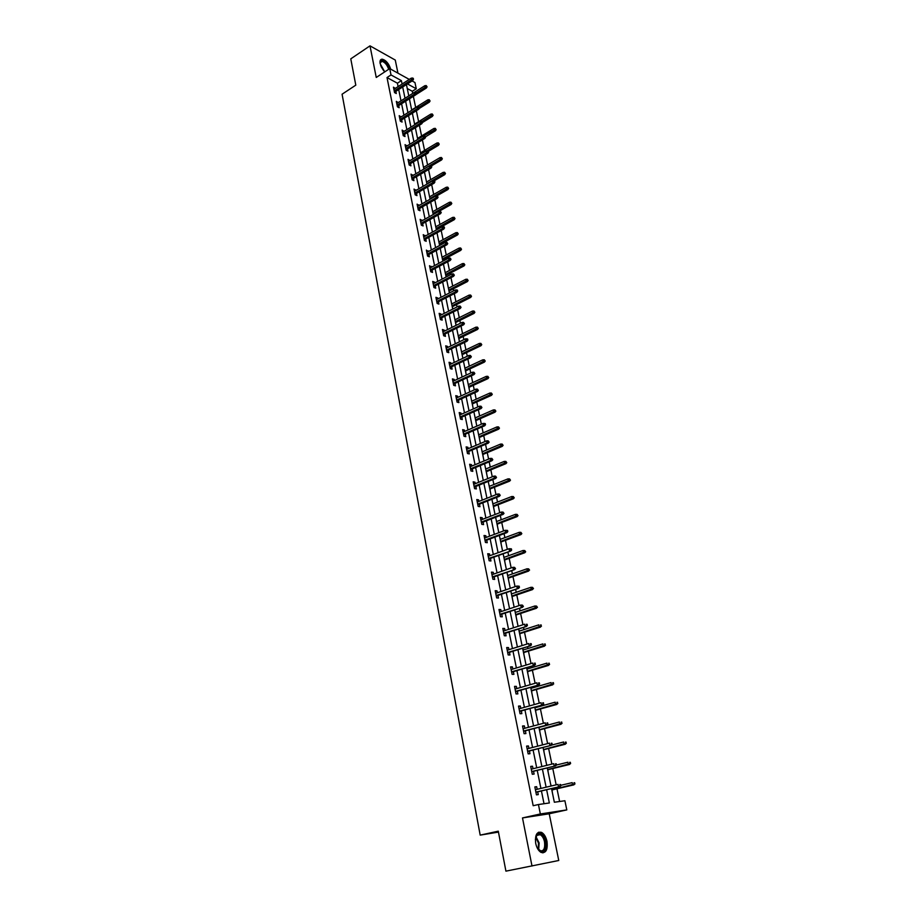 <?xml version="1.0" encoding="UTF-8"?>
<svg xmlns="http://www.w3.org/2000/svg" width="917" height="917" viewBox="0 0 917 917"><rect width="100%" height="100%" fill="white"/><g stroke="black" fill="none" stroke-linecap="round" stroke-linejoin="round"><path stroke-width="1.38" d="M546.99 841.359C545.97 836.912 544.182 833.931 541.603 832.407C536.812 831.318 534.852 834.997 535.711 843.434C536.72 847.881 538.508 850.873 541.064 852.42C545.924 853.509 547.896 849.83 546.99 841.359M390.734 69.165C388.797 63.491 385.942 60.155 382.171 59.169C380.337 59.284 379.672 60.786 380.154 63.686L384.739 71.881M551.53 788.574L554.349 802.249L564.895 800.736L566.809 809.894L540.342 813.964L538.439 804.53L549.34 802.971L546.635 789.72M498.458 832.097L480.187 835.123L498.286 831.18L505.92 871.15L558.762 860.49L549.226 813.78L566.809 809.894M397.944 73.142L395.273 60.063L369.998 45.85L376.245 77.464L389.725 68.615L409.291 79.412M412.088 80.948L414.965 82.541L416.272 88.754L407.446 83.928M412.742 93.374L412.306 91.276L416.272 88.754M559.622 801.492L556.986 788.792M556.16 784.837L552.779 768.538M551.862 764.113L548.618 748.478M547.609 743.595L544.503 728.625M543.391 723.284L540.422 708.967M539.895 706.422L539.769 705.792M539.23 703.179L536.388 689.492M535.86 686.936L535.643 685.905M535.104 683.28L532.387 670.212M531.86 667.645L531.562 666.212M531.012 663.576L528.433 651.116M527.894 648.537L527.516 646.714M526.966 644.066L524.501 632.203M523.962 629.612L523.515 627.411M522.954 624.752L520.615 613.473M520.077 610.86L519.549 608.292M518.988 605.621L516.775 594.927M516.225 592.302L515.618 589.367M515.067 586.685L512.958 576.552M512.408 573.916L511.732 570.626M511.17 567.921L509.187 558.35M508.637 555.702L507.88 552.057M507.319 549.352L505.45 540.319M504.889 537.66L504.063 533.671M503.502 530.954L501.737 522.449M501.186 519.779L500.292 515.469M499.719 512.729L498.069 504.751M497.518 502.08L496.544 497.427M495.982 494.676L494.435 487.225M493.873 484.531L492.842 479.557M492.269 476.806L490.836 469.859M490.274 467.154L489.174 461.859M488.601 459.096L487.259 452.643M486.698 449.926L485.54 444.332M484.955 441.547L483.729 435.586M483.156 432.87L481.929 426.967M481.356 424.17L480.221 418.691M479.648 415.963L478.365 409.761M477.78 406.953L476.748 401.944M476.175 399.204L474.834 392.705M474.249 389.897L473.298 385.358M472.736 382.607L471.327 375.821M470.742 373.001L469.894 368.909M469.321 366.147L467.853 359.086M467.269 356.255L466.512 352.609M465.939 349.847L464.415 342.5M463.83 339.657L463.165 336.459M462.581 333.685L461.01 326.062M460.414 323.22L459.841 320.446M459.268 317.66L457.629 309.774M457.033 306.92L456.551 304.582M455.967 301.785L454.282 293.635M453.686 290.781L453.285 288.844M452.711 286.047L450.969 277.645M450.373 274.779L450.052 273.255M449.468 270.446L447.679 261.792M447.083 258.915L446.843 257.803M446.258 254.983L444.413 246.088M443.817 243.2L443.668 242.478M443.083 239.658L441.192 230.511M439.931 224.459L437.982 215.082M436.801 209.397L434.807 199.78M433.707 194.461L431.666 184.615M430.635 179.652L428.548 169.576M427.586 164.968L425.454 154.675M424.571 150.399L422.393 139.9M421.579 135.968L419.356 125.251M418.611 121.652L416.341 110.728M415.665 107.449L413.349 96.319M480.187 835.123L342.075 94.21L355.796 85.155L350.775 58.848L369.998 45.85M412.306 91.276L407.263 88.536M409.773 100.71L409.521 98.738M412.673 114.774L412.49 113.123M415.596 128.965L415.481 127.623M417.407 137.745L417.682 138.329M418.542 143.27L418.496 142.261M420.364 152.13L420.662 152.749M421.511 157.69L421.533 157.013M423.356 166.63L423.654 167.284M426.371 181.257L426.68 181.944M429.408 195.997L429.729 196.731M432.48 210.876L432.801 211.655M435.564 225.88L435.896 226.694M438.681 241.011L439.025 241.87M439.759 245.401L439.61 244.679M441.834 256.267L442.189 257.173M442.991 261.093L442.762 259.981M445.009 271.673L445.364 272.613M446.258 276.934L445.949 275.409M448.207 287.204L448.573 288.179M449.548 292.901L449.158 290.976M451.428 302.862L451.817 303.894M452.677 308.926L452.39 306.679M454.694 318.669L455.084 319.746M455.955 324.79L455.657 322.52M457.973 334.613L458.374 335.737M459.245 340.792L458.947 338.511M461.297 350.707L461.709 351.876M462.581 356.931L462.271 354.638M464.632 366.938L465.057 368.153M465.928 373.219L465.63 370.904M468.014 383.317L468.449 384.578M469.321 389.656L469.011 387.318M471.418 399.835L471.865 401.153M472.736 406.231L472.427 403.881M474.857 416.513L475.304 417.877M476.187 422.966L475.877 420.605M478.319 433.34L478.789 434.75M479.66 439.851L479.35 437.466M481.826 450.327L482.296 451.783M483.179 456.895L482.858 454.488M485.357 467.464L485.838 468.977M486.721 474.089L486.4 471.67M488.921 484.761L489.414 486.319M490.297 491.455L489.976 489.002M492.521 502.207L493.025 503.834M493.908 508.969L493.575 506.505M496.143 519.824L496.67 521.498M497.553 526.645L497.22 524.169M499.811 537.614L500.35 539.345M501.232 544.492L500.9 541.993M503.513 555.564L504.063 557.353M504.946 562.511L504.602 559.989M507.25 573.687L507.812 575.532M508.694 580.702L508.35 578.157M511.01 591.981L511.594 593.884M512.477 599.053L512.133 596.497M514.815 610.447L515.411 612.407M516.294 617.588L515.95 615.009M518.667 629.085L519.263 631.114M520.145 636.306L519.801 633.704M524.043 655.197L523.687 652.572M523.16 649.993L522.782 648.181M527.974 674.282L527.619 671.634M527.092 669.066L526.794 667.633M531.94 693.539L531.585 690.868M531.058 688.323L530.84 687.28M535.952 712.99L535.585 710.297M535.07 707.764L534.932 707.133M539.998 732.637L539.632 729.921M544.09 752.467L543.712 749.728M546.819 764.755L546.933 765.328M548.217 772.504L547.839 769.741M550.968 784.906L551.197 786.007M552.389 792.735L552.011 789.95M398.104 86.611L397.405 83.195L387.008 77.555L533.178 805.722L538.439 804.53M544.022 803.728L541.42 790.935M540.915 788.425L537.236 770.372M536.72 767.838L533.098 750.014M532.571 747.458L528.994 729.863M528.467 727.296L524.937 709.907M524.409 707.316L520.913 690.146M520.386 687.555L516.936 670.591M516.397 667.977L512.993 651.219M512.454 648.594L509.084 632.042M508.557 629.394L505.221 613.049M504.682 610.39L501.393 594.227M500.854 591.557L497.61 575.601M497.06 572.919L493.85 557.146M493.3 554.453L490.137 538.875M489.586 536.17L486.446 520.776M485.895 518.048L482.8 502.837M482.239 500.109L479.19 485.082M478.628 482.331L475.602 467.487M475.04 464.724L472.06 450.052M471.498 447.29L468.541 432.778M467.979 430.004L465.057 415.665M464.495 412.879L461.606 398.712M461.045 395.915L458.191 381.908M457.617 379.111L454.809 365.264M454.236 362.444L451.451 348.769M450.877 345.938L448.126 332.413M447.542 329.581L444.825 316.216M444.252 313.373L441.558 300.157M440.974 297.314L438.315 284.247M437.741 281.393L435.105 268.475M434.532 265.609L431.93 252.84M431.345 249.974L428.778 237.343M428.193 234.465L425.648 221.983M425.064 219.094L422.554 206.749M421.958 203.861L419.482 191.653M418.886 188.764L416.433 176.694M415.848 173.794L413.418 161.85M412.822 158.95L410.426 147.144M409.83 144.233L407.457 132.564M406.861 129.641L404.512 118.098M403.916 115.175L401.589 103.759M400.993 100.824L398.7 89.545M395.25 88.445L393.45 87.161L394.551 92.606L396.282 93.534L395.846 91.368M398.127 102.647L396.316 101.351L397.428 106.842L399.159 107.748L398.723 105.581M401.027 116.975L399.204 115.657L400.328 121.193L402.07 122.076L401.623 119.898M403.961 131.429L402.127 130.088L403.251 135.67L404.993 136.541L404.546 134.34M406.907 145.998L405.062 144.645L406.197 150.273L407.95 151.122L407.503 148.909M409.888 160.704L408.031 159.329L409.177 165.003L410.919 165.828L410.472 163.604M412.891 175.525L411.022 174.127L412.18 179.858L413.934 180.66L413.475 178.425M415.917 190.484L414.037 189.062L415.206 194.84L416.96 195.619L416.501 193.372M418.977 205.568L417.086 204.124L418.267 209.959L420.02 210.715L419.562 208.457M422.049 220.791L420.158 219.323L421.339 225.204L423.104 225.937L422.634 223.668M425.167 236.139L423.253 234.649L424.445 240.575L426.21 241.297L425.74 239.005M428.296 251.625L426.371 250.112L427.586 256.095L429.351 256.783L428.881 254.49M431.46 267.248L429.523 265.712L430.749 271.753L432.515 272.418L432.045 270.102M434.658 283.009L434.475 282.104L432.709 281.45L433.936 287.537L435.701 288.19L435.231 285.852M437.879 298.908L437.684 297.956L435.919 297.326L437.157 303.47L438.922 304.089L438.452 301.75M441.123 314.955L440.928 313.958L439.151 313.35L440.401 319.552L442.177 320.148L441.696 317.786M444.401 331.14L444.195 330.097L442.418 329.512L443.679 335.771L445.456 336.344L444.974 333.971M447.714 347.474L447.496 346.385L445.719 345.824L446.992 352.139L448.768 352.678L448.287 350.294M451.049 363.957L450.82 362.811L449.043 362.284L450.327 368.657L452.104 369.173L451.623 366.766M454.419 380.601L454.179 379.397L452.402 378.893L453.697 385.323L455.474 385.816L454.992 383.398M457.824 397.382L457.572 396.133L455.783 395.651L457.09 402.139L458.878 402.609L458.385 400.179M461.251 414.324L460.987 413.017L459.199 412.57L460.529 419.115L462.306 419.55L461.813 417.109M464.713 431.426L464.438 430.062L462.649 429.637L463.991 436.251L465.779 436.664L465.274 434.2M468.209 448.688L467.922 447.267L466.134 446.877L467.487 453.537L469.275 453.926L468.77 451.439M471.739 466.1L471.441 464.632L469.653 464.266L471.006 470.994L472.805 471.349L472.289 468.851M475.304 483.683L474.983 482.159L473.195 481.815L474.57 488.612L476.359 488.933L475.854 486.423M478.892 501.439L478.571 499.845L476.771 499.536L478.158 506.402L479.958 506.688L479.442 504.167M482.525 519.354L482.193 517.704L480.393 517.429L481.792 524.352L483.591 524.616L483.076 522.071M486.182 537.442L485.838 535.734L484.038 535.482L485.448 542.474L487.248 542.704L486.732 540.147M489.884 555.702L489.529 553.925L487.729 553.719L489.151 560.78L490.95 560.975L490.435 558.396M493.621 574.134L493.243 572.3L491.443 572.128L492.887 579.246L494.687 579.418L494.16 576.816M497.392 592.749L497.003 590.857L495.203 590.708L496.647 597.907L498.458 598.033L497.931 595.42M501.198 611.547L500.797 609.587L498.986 609.473L500.453 616.74L502.264 616.832L501.737 614.207M505.038 630.529L504.625 628.489L502.814 628.42L504.304 635.756L506.104 635.813L505.576 633.166M508.924 649.694L508.499 647.597L506.688 647.551L508.178 654.956L509.99 654.99L509.451 652.319M512.844 669.043L512.397 666.877L510.586 666.877L512.099 674.35L513.91 674.339L513.371 671.657M516.798 688.587L516.34 686.352L514.529 686.386L516.053 693.94L517.876 693.894L517.326 691.189M520.799 708.325L520.329 706.021L518.518 706.09L520.054 713.724L521.865 713.632L521.314 710.916M524.833 728.27L524.352 725.886L522.53 725.989L524.088 733.703L525.911 733.577L525.349 730.838M528.914 748.41L528.41 745.945L526.599 746.094L528.169 753.877L529.992 753.717L529.43 750.954M533.029 768.744L532.513 766.211L530.702 766.394L532.284 774.269L534.107 774.063L533.545 771.277M537.19 789.296L536.663 786.683L534.84 786.912L536.445 794.856L538.268 794.615L537.706 791.807M549.226 813.78L522.495 817.93L531.998 866.038M522.495 817.93L540.342 813.964M387.008 77.555L391.009 74.942L389.725 68.615M406.449 84.57L408.776 95.895L424.812 85.728L426.21 85.568L427.07 86.84L426.21 85.568M409.383 98.83L411.744 110.281M412.352 113.215L414.736 124.792M415.332 127.715L417.751 139.418M418.347 142.341L420.788 154.182M421.396 157.094L423.86 169.072L440.378 159.329L440.011 157.632L423.505 167.375M424.456 171.983L426.955 184.088M427.551 186.988L430.073 199.23M430.669 202.13L433.225 214.521M433.821 217.409L436.4 229.938M436.996 232.815L439.61 245.481M440.206 248.369L442.842 261.173M443.438 264.05L446.109 277.014M446.694 279.88L449.399 292.981M449.983 295.836L452.723 309.098M453.307 311.952L456.07 325.363M456.655 328.206L459.451 341.777M460.036 344.609L462.867 358.341M463.452 361.172L466.306 375.064M466.891 377.873L469.791 391.926M470.364 394.734L473.298 408.959M473.871 411.756L476.84 426.141M477.413 428.927L480.416 443.484M480.989 446.258L484.027 460.999M484.589 463.761L487.661 478.674M488.234 481.425L491.34 496.51M491.902 499.261L495.054 514.529M495.616 517.257L498.802 532.708M499.364 535.436L502.585 551.071M503.146 553.776L506.402 569.606M506.963 572.311L510.265 588.324M510.815 591.007L514.162 607.226M514.712 609.897L518.094 626.322M518.644 628.97L522.06 645.591M522.61 648.239L526.071 665.066M526.622 667.691L530.129 684.724M530.668 687.337L534.221 704.577M534.76 707.179L538.359 724.636M538.887 727.215L542.532 744.902M543.059 747.47L546.75 765.374M547.277 767.919L551.014 786.041M402.093 84.043L401.394 80.627L391.009 74.942M546.119 787.199L542.405 769.111M541.89 766.566L538.233 748.696M537.706 746.14L534.095 728.499M533.568 725.92L529.992 708.497M529.464 705.907L525.945 688.701M525.407 686.088L521.922 669.089M521.383 666.476L517.945 649.683M517.406 647.047L514.013 630.46M513.474 627.813L510.116 611.421M509.565 608.762L506.253 592.577M505.703 589.895L502.424 573.904M501.874 571.211L498.642 555.415M498.091 552.71L494.893 537.098M494.332 534.382L491.18 518.965M490.618 516.237L487.489 500.991M486.938 498.252L483.844 483.19M483.282 480.451L480.233 465.561M479.671 462.798L476.657 448.092M476.095 445.33L473.115 430.795M472.542 428.01L469.607 413.647M469.034 410.862L466.123 396.66M465.549 393.863L462.672 379.833M462.099 377.025L459.257 363.155M458.683 360.335L455.875 346.626M455.302 343.795L452.517 330.246M451.943 327.415L449.192 314.015M448.619 311.172L445.903 297.933M445.318 295.079L442.636 281.989M442.051 279.135L439.403 266.194M438.819 263.328L436.194 250.536M435.609 247.659L433.019 235.004M432.423 232.127L429.867 219.621M429.271 216.733L426.737 204.376M426.141 201.476L423.643 189.246M423.046 186.346L420.571 174.264M419.975 171.353L417.533 159.398M416.926 156.486L414.507 144.668M413.911 141.745L411.515 130.065M410.919 127.142L408.546 115.576M407.95 112.653L405.612 101.214M405.005 98.279L402.689 86.977M397.405 83.195L401.394 80.627M393.817 88.972L395.181 88.089M396.671 103.14L398.047 102.268M399.56 117.422L400.947 116.551M402.471 131.819L403.858 130.959M405.406 146.353L406.804 145.494M408.363 161.002L409.773 160.154M411.355 175.777L412.765 174.941M414.369 190.679L415.791 189.853M417.407 205.717L418.84 204.892M420.467 220.882L421.912 220.069M423.562 236.173L425.007 235.371M426.68 251.602L428.136 250.811M429.821 267.168L431.288 266.389M432.996 282.883L434.475 282.104M436.194 298.724L437.684 297.956M439.426 314.714L440.928 313.958M442.693 330.842L444.195 330.097M445.971 347.119L447.496 346.385M449.296 363.533L450.82 362.811M452.643 380.108L454.179 379.397M456.024 396.832L457.572 396.133M459.428 413.716L460.987 413.017M462.879 430.749L464.438 430.062M466.352 447.932L467.922 447.267M469.859 465.286L471.441 464.632M473.39 482.8L474.983 482.159M476.966 500.476L478.571 499.845M480.577 518.323L482.193 517.704M484.21 536.342L485.838 535.734M487.89 554.521L489.529 553.925M491.592 572.884L493.243 572.3M495.34 591.419L497.003 590.857M499.123 610.137L500.797 609.587M502.94 629.039L504.625 628.489M506.803 648.124L508.499 647.597M510.689 667.393L512.397 666.877M514.62 686.856L516.34 686.352M518.598 706.503L520.329 706.021M522.61 726.356L524.352 725.886M526.656 746.404L528.41 745.945M530.748 766.646L532.513 766.211M534.886 787.107L536.663 786.683M394.482 92.25L412.776 80.513L411.538 79.825L394.218 90.955M412.799 78.931L413.487 79.309L413.303 78.404L412.604 78.025L412.799 78.931L411.538 79.825L411.194 78.186L393.886 89.316M412.776 80.513L413.487 79.309M412.604 78.025L411.194 78.186M427.07 86.84L426.359 88.021L425.156 87.344L416.329 92.938M426.405 86.462L425.156 87.344L424.812 85.728M426.359 88.021L415.837 94.68M380.119 63.502L381.541 60.625C384.739 60.935 387.329 63.686 389.324 68.878M388.682 69.302C387.123 64.763 384.842 62.104 381.827 61.324L380.097 63.101M389.828 68.672C387.731 63.411 384.968 60.396 381.564 59.628L380.635 59.811M535.345 839.548L537.19 834.39C540.675 832.441 543.414 834.871 545.409 841.668C545.5 852.157 542.692 854.071 536.972 847.411M538.302 849.532L539.781 850.701C543.666 851.572 545.248 848.626 544.526 841.84C543.724 838.287 542.279 835.891 540.216 834.676L536.915 835.112L535.734 837.095M542.83 852.902C545.959 851.469 547.048 847.675 546.119 841.542C545.111 837.118 543.334 834.161 540.778 832.647L538.543 832.223M397.348 106.441L415.756 94.806L414.518 94.13L397.084 105.168M415.779 93.236L416.467 93.614L416.272 92.686L415.584 92.319L415.779 93.236L414.518 94.13L414.175 92.479L396.752 103.518M415.756 94.806L416.467 93.614M415.584 92.319L414.175 92.479M400.236 120.757L418.76 109.215L417.51 108.561L399.984 119.508M418.782 107.667L419.47 108.034L419.287 107.106L418.588 106.739L418.782 107.667L417.51 108.561L417.166 106.888L399.652 117.846M418.76 109.215L419.47 108.034M418.588 106.739L417.166 106.888M430.073 100.985L429.202 99.712L430.073 100.985L429.351 102.154L428.147 101.5L427.803 99.861L411.676 109.948M429.397 100.618L419.229 107.071M429.351 102.154L419.195 108.493M427.803 99.861L429.202 99.712M433.099 115.255L432.228 113.972L433.099 115.255L432.377 116.413L431.162 115.771L430.818 114.121L414.599 124.127M432.423 114.889L421.946 121.445M432.377 116.413L422.496 122.5M430.818 114.121L432.228 113.972M403.159 135.2L421.786 123.749L420.536 123.107L402.907 133.962M421.82 122.213L422.508 122.569L421.625 121.285L421.82 122.213L420.536 123.107L420.192 121.422L402.563 132.289M421.786 123.749L422.508 122.569M421.625 121.285L420.192 121.422M406.093 149.758L424.835 138.421L423.585 137.791L405.853 148.543M424.869 136.897L425.568 137.241L424.674 135.945L424.869 136.897L423.585 137.791L423.241 136.083L405.509 146.858M424.835 138.421L425.568 137.241M436.148 129.641L435.277 128.357L436.148 129.641L435.426 130.799L434.211 130.168L423.241 136.083M409.062 164.452L427.918 153.208L426.669 152.589L408.822 163.249M427.952 151.695L428.652 152.039L428.457 151.087L427.758 150.743L427.952 151.695L426.669 152.589L426.313 150.881L408.478 161.541M427.918 153.208L428.652 152.039M427.758 150.743L426.313 150.881M435.472 129.286L434.211 130.168L433.856 128.506L417.544 138.421M435.426 130.799L425.477 136.828M433.856 128.506L435.277 128.357M439.22 144.141L438.349 142.869L439.22 144.141L438.498 145.299L437.283 144.691L436.928 143.006L420.513 152.83M438.544 143.809L427.035 150.812M438.498 145.299L428.491 151.271M436.928 143.006L438.349 142.869M442.326 158.779L441.455 157.506L442.326 158.779L441.593 159.925L431.403 165.92M441.593 159.925L440.378 159.329L441.65 158.446M440.011 157.632L441.455 157.506M412.054 179.262L431.024 168.12L429.775 167.524L411.825 178.081M431.07 166.63L431.758 166.963L431.563 166L430.864 165.668L431.07 166.63L429.775 167.524L429.408 165.794L411.469 176.362M431.024 168.12L431.758 166.963M430.864 165.668L429.408 165.794M445.456 173.531L444.585 172.258L445.456 173.531L444.711 174.677L443.496 174.092L443.14 172.385L426.531 182.036M444.779 173.21L426.886 183.732M444.711 174.677L434.154 180.798M443.14 172.385L444.585 172.258M415.08 194.198L434.154 183.171L432.904 182.586L414.839 193.04M434.211 181.692L434.899 182.013L434.704 181.05L434.005 180.718L434.211 181.692L432.904 182.586L432.537 180.844L414.495 191.309M434.154 183.171L434.899 182.013M434.005 180.718L432.537 180.844M448.619 188.421L447.737 187.148L448.619 188.421L447.863 189.555L446.648 188.994L446.281 187.263L429.58 196.823M447.932 188.1L429.935 198.53M447.863 189.555L436.652 195.951M446.281 187.263L447.737 187.148M418.118 209.271L437.317 198.359L436.068 197.785L417.888 208.136M437.375 196.891L438.074 197.201L437.168 195.906L437.375 196.891L436.068 197.785L435.701 196.032L417.544 206.382M437.317 198.359L438.074 197.201M437.168 195.906L435.701 196.032M451.794 203.436L450.912 202.164L451.794 203.436L451.049 204.56L449.823 204.01L449.456 202.267L432.652 211.735M451.118 203.127L433.007 213.466M451.049 204.56L438.991 211.334M449.456 202.267L450.912 202.164M421.19 224.47L440.504 213.672L439.254 213.122L420.972 223.358M440.561 212.217L441.26 212.526L440.366 211.231L440.561 212.217L439.254 213.122L438.876 211.346L420.616 221.593M440.504 213.672L441.26 212.526M440.366 211.231L438.876 211.346M455.015 218.578L454.121 217.306L455.015 218.578L454.247 219.702L453.032 219.163L452.654 217.409L435.747 226.774M454.328 218.28L436.114 228.516M454.247 219.702L436.332 229.594M452.654 217.409L454.121 217.306M424.296 239.807L443.725 229.112L442.464 228.585L424.078 238.718M443.794 227.68L444.481 227.978L444.275 226.992L443.576 226.682L443.794 227.68L442.464 228.585L442.097 226.797L423.711 236.941M443.725 229.112L444.481 227.978M443.576 226.682L442.097 226.797M458.248 233.858L457.365 232.586L458.248 233.858L457.491 234.97L456.265 234.454L455.887 232.689L438.876 241.95M457.572 233.571L439.243 243.704M457.491 234.97L439.461 244.759M455.887 232.689L457.365 232.586M427.414 255.281L446.969 244.701L445.708 244.186L427.207 254.204M447.038 243.292L447.737 243.578L446.831 242.283L447.038 243.292L445.708 244.186L445.33 242.375L426.841 252.416M446.969 244.701L447.737 243.578M446.831 242.283L445.33 242.375M461.515 249.264L460.632 247.991L461.515 249.264L460.747 250.375L459.52 249.871L459.142 248.083L442.028 257.253M460.838 248.988L442.395 259.03M460.747 250.375L442.613 260.061M459.142 248.083L460.632 247.991M430.577 270.882L450.247 260.428L448.986 259.935L430.36 269.839M450.316 259.03L451.015 259.305L450.109 258.021L450.316 259.03L448.986 259.935L448.608 258.101L429.993 268.028M450.247 260.428L451.015 259.305M450.109 258.021L448.608 258.101M464.816 264.818L463.922 263.546L464.816 264.818L464.036 265.919L462.81 265.437L462.432 263.626L445.215 272.693M464.14 264.543L445.582 274.481M464.036 265.919L445.788 275.49M462.432 263.626L463.922 263.546M433.752 286.631L453.548 276.304L452.287 275.811L433.546 285.6M453.628 274.917L454.328 275.18L453.411 273.896L453.628 274.917L452.287 275.811L451.898 273.977L433.179 283.777M453.548 276.304L454.328 275.18M453.411 273.896L451.898 273.977M468.14 280.499L467.246 279.226L468.14 280.499L467.361 281.599L466.134 281.129L465.744 279.307L448.424 288.259M467.464 280.235L448.791 290.07M467.361 281.599L448.998 291.056M465.744 279.307L467.246 279.226M436.962 302.518L456.884 292.305L455.611 291.847L436.767 301.51M456.964 290.941L457.663 291.205L457.457 290.173L456.746 289.91L456.964 290.941L455.611 291.847L455.233 289.99L436.389 299.676M456.884 292.305L457.663 291.205M456.746 289.91L455.233 289.99M471.498 296.329L470.604 295.056L471.498 296.329L470.708 297.417L469.481 296.959L469.091 295.125L451.657 303.974M470.811 296.076L452.035 305.797M470.708 297.417L452.23 306.759M469.091 295.125L470.604 295.056M440.206 318.543L460.242 308.467L458.981 308.02L440.011 317.569M460.334 307.115L461.033 307.367L460.116 306.072L460.334 307.115L458.981 308.02L458.592 306.14L439.633 315.712M460.242 308.467L461.033 307.367M460.116 306.072L458.592 306.14M474.88 312.296L473.986 311.023L474.88 312.296L474.089 313.373L472.863 312.938L472.473 311.081L454.924 319.827M474.204 312.044L455.302 321.661M474.089 313.373L455.497 322.601M472.473 311.081L473.986 311.023M443.473 334.716L463.635 324.767L462.374 324.331L443.278 333.765M463.738 323.437L464.438 323.678L463.521 322.383L463.738 323.437L462.374 324.331L461.985 322.44L442.9 331.885M463.635 324.767L464.438 323.678M463.521 322.383L461.985 322.44M478.296 328.401L477.402 327.128L478.296 328.401L477.505 329.478L476.267 329.054L475.877 327.186L458.225 335.817M477.619 328.171L458.603 337.662M477.505 329.478L458.798 338.579M475.877 327.186L477.402 327.128M446.762 351.028L467.062 341.216L465.802 340.803L446.579 350.099M467.166 339.898L467.865 340.127L467.647 339.072L466.948 338.843L467.166 339.898L465.802 340.803L465.4 338.9L446.201 348.208M467.062 341.216L467.865 340.127M466.948 338.843L465.4 338.9M481.746 344.654L480.84 343.382L481.746 344.654L480.944 345.72L479.706 345.319L479.304 343.439L461.549 351.945M481.058 344.437L461.939 353.813M480.944 345.72L462.122 354.707M479.304 343.439L480.84 343.382M450.098 367.499L470.524 357.813L469.252 357.424L449.915 366.594M470.627 356.518L471.338 356.747L470.41 355.452L470.627 356.518L469.252 357.424L468.851 355.498L449.525 364.691M470.524 357.813L471.338 356.747M470.41 355.452L468.851 355.498M485.231 361.057L484.314 359.785L485.231 361.057L484.417 362.112L483.179 361.734L482.778 359.831L464.908 368.221M484.543 360.839L465.286 370.113M484.417 362.112L465.469 370.972M482.778 359.831L484.314 359.785M453.457 384.108L474.009 374.572L472.736 374.205L453.273 383.237M474.123 373.299L474.834 373.506L473.894 372.222L474.123 373.299L472.736 374.205L472.335 372.256L452.883 381.312M474.009 374.572L474.834 373.506M473.894 372.222L472.335 372.256M488.738 377.609L487.821 376.337L488.738 377.609L487.913 378.652L486.686 378.297L486.274 376.371L468.289 384.647M488.05 377.403L468.679 386.55M487.913 378.652L468.851 387.398M486.274 376.371L487.821 376.337M456.838 400.878L477.528 391.479L476.255 391.123L456.666 400.03M477.654 390.229L478.353 390.424L477.425 389.14L477.654 390.229L476.255 391.123L475.854 389.163L456.276 398.081M477.528 391.479L478.353 390.424M477.425 389.14L475.854 389.163M492.28 394.31L491.363 393.038L492.28 394.31L491.455 395.353L490.217 395.009L489.804 393.072L471.705 401.222M491.592 394.115L472.095 403.148M491.455 395.353L472.266 403.961M489.804 393.072L491.363 393.038M460.254 417.797L481.081 408.546L479.809 408.214L460.093 416.983M481.207 407.308L481.918 407.503L480.978 406.208L481.207 407.308L479.809 408.214L479.396 406.231L459.692 415.023M481.081 408.546L481.918 407.503M480.978 406.208L479.396 406.231M495.856 411.16L494.939 409.899L495.856 411.16L495.02 412.192L493.782 411.871L493.369 409.922L475.144 417.946M495.169 410.976L475.545 419.883M495.02 412.192L475.717 420.674M493.369 409.922L494.939 409.899M463.715 434.876L484.669 425.775L483.397 425.465L463.555 434.085M484.806 424.56L485.506 424.731L485.276 423.62L484.566 423.448L484.806 424.56L483.397 425.465L482.984 423.459L463.154 432.102M484.669 425.775L485.506 424.731M484.566 423.448L482.984 423.459M499.456 428.17L498.539 426.909L499.456 428.17L498.619 429.202L497.381 428.892L496.968 426.921L478.628 434.818M498.768 427.998L479.029 436.779M498.619 429.202L479.19 437.535M496.968 426.921L498.539 426.909M467.189 452.115L488.291 443.163L487.019 442.877L467.04 451.359M488.429 441.971L489.139 442.132L488.199 440.848L488.429 441.971L487.019 442.877L486.595 440.859L466.638 449.353M488.291 443.163L489.139 442.132M488.199 440.848L486.595 440.859M503.101 445.341L502.172 444.08L503.101 445.341L502.252 446.361L501.014 446.075L500.59 444.08L482.136 451.852M502.413 445.181L482.548 453.823M502.252 446.361L482.697 454.557M500.59 444.08L502.172 444.08M470.708 469.515L491.948 460.712L490.664 460.449L470.559 468.782M492.085 459.543L492.796 459.692L491.856 458.408L492.085 459.543L490.664 460.449L490.24 458.408L470.157 466.764M491.948 460.712L492.796 459.692M491.856 458.408L490.24 458.408M506.78 462.672L505.852 461.411L506.78 462.672L505.92 463.67L504.682 463.417L504.258 461.4L485.678 469.034M506.081 462.523L486.09 471.029M505.92 463.67L486.239 471.739M504.258 461.4L505.852 461.411M474.261 487.065L495.638 478.433L494.355 478.181L474.112 486.365M495.788 477.287L496.498 477.425L495.547 476.141L495.788 477.287L494.355 478.181L493.931 476.129L473.699 484.336M495.638 478.433L496.498 477.425M495.547 476.141L493.931 476.129M510.482 480.164L509.554 478.892L510.482 480.164L509.623 481.15L508.385 480.909L507.949 478.88L489.254 486.388M509.795 480.027L489.667 488.394M509.623 481.15L489.804 489.07M507.949 478.88L509.554 478.892M477.837 504.797L499.364 496.326L498.08 496.097L477.7 504.121M499.513 495.191L500.223 495.318L499.272 494.034L499.513 495.191L498.08 496.097L497.644 494.022L477.287 502.069M499.364 496.326L500.223 495.318M499.272 494.034L497.644 494.022M514.231 497.816L513.302 496.555L514.231 497.816L513.36 498.802L512.122 498.584L511.686 496.533L492.865 503.892M513.543 497.69L493.277 505.92M513.36 498.802L493.415 506.574M511.686 496.533L513.302 496.555M481.459 522.69L503.124 514.38L501.84 514.173L481.322 522.048M503.284 513.268L503.995 513.382L503.043 512.11L503.284 513.268L501.84 514.173L501.404 512.076L480.909 519.973M503.124 514.38L503.995 513.382M503.043 512.11L501.404 512.076M518.013 515.629L517.073 514.38L518.013 515.629L517.131 516.615L515.893 516.409L515.457 514.345L496.51 521.567M517.314 515.526L496.922 523.618M517.131 516.615L497.048 524.226M515.457 514.345L517.073 514.38M485.104 540.755L506.918 532.617L505.634 532.433L484.978 540.147M507.09 531.528L507.8 531.631L507.56 530.45L506.837 530.358L507.09 531.528L505.634 532.433L505.198 530.313L484.554 538.05M506.918 532.617L507.8 531.631M506.837 530.358L505.198 530.313M521.819 533.625L520.89 532.364L521.819 533.625L520.948 534.588L519.698 534.416L519.251 532.33L500.178 539.402M521.131 533.522L500.602 541.477M520.948 534.588L500.728 542.062M519.251 532.33L520.89 532.364M488.784 558.992L510.746 551.025L488.669 558.419M510.929 549.959L511.64 550.051L511.388 548.859L510.677 548.779L510.929 549.959L509.462 550.865L509.027 548.721L488.245 556.298M510.746 551.025L511.64 550.051M510.677 548.779L509.027 548.721M525.67 551.782L524.73 550.532L525.67 551.782L524.788 552.745L523.538 552.584L523.091 550.487L503.892 557.41M524.982 551.702L504.327 559.496M524.788 552.745L504.43 560.058M523.091 550.487L524.73 550.532M492.509 577.401L514.62 569.606L492.395 576.862M514.804 568.574L515.514 568.643L514.552 567.371L514.804 568.574L513.337 569.468L512.89 567.314L491.97 574.718M514.62 569.606L515.514 568.643M514.552 567.371L512.89 567.314M529.567 570.122L528.616 568.861L529.567 570.122L527.424 570.936L526.966 568.804L507.64 575.589M528.868 570.042L508.075 577.699M528.662 571.062L508.178 578.214M526.966 568.804L528.616 568.861M496.269 595.993L518.529 588.37L496.166 595.477M518.724 587.361L519.435 587.43L519.182 586.215L518.472 586.158L518.724 587.361L517.245 588.267L516.787 586.089L495.73 593.322M518.529 588.37L519.435 587.43M518.472 586.158L516.787 586.089M533.488 588.634L532.548 587.373L533.488 588.634L531.333 589.459L530.886 587.316L511.422 593.941M532.8 588.565L511.858 596.061M532.582 589.562L511.961 596.554M530.886 587.316L532.548 587.373M500.063 614.757L522.472 607.329L499.96 614.287M522.667 606.343L523.389 606.389L522.415 605.117L522.667 606.343L521.188 607.237L520.73 605.048L499.524 612.109M522.472 607.329L523.389 606.389M522.415 605.117L520.73 605.048M537.454 607.318L536.502 606.068L537.454 607.318L535.287 608.166L534.829 605.999L515.239 612.464M536.754 607.272L515.675 614.608M536.537 608.246L515.778 615.066M534.829 605.999L536.502 606.068M503.892 633.704L526.461 626.46L503.8 633.269M526.667 625.509L527.378 625.543L527.126 624.305L526.404 624.271L526.667 625.509L525.166 626.403L524.707 624.19L503.353 631.068M526.404 624.271L527.126 624.305M526.461 626.46L527.378 625.543M541.454 626.196L540.503 624.947L541.454 626.196L539.288 627.045L538.818 624.855L519.091 631.16M540.503 624.947L541.202 624.981M540.766 626.162L519.538 633.338M540.537 627.102L519.63 633.762M507.754 652.847L530.485 645.797L507.674 652.446M530.702 644.857L531.413 644.88L531.149 643.631L530.439 643.619L530.702 644.857L529.189 645.763L528.731 643.516L507.227 650.222M530.439 643.619L531.149 643.631M530.485 645.797L531.413 644.88M545.5 645.247L544.538 643.998L545.5 645.247L543.322 646.118L542.853 643.906L522.988 650.05M544.538 643.998L545.237 644.021M544.801 645.224L523.435 652.239M544.572 646.153L523.515 652.629M511.663 672.172L534.554 665.318L511.583 671.806M534.771 664.412L535.482 664.412L534.508 663.151L534.771 664.412L533.258 665.306L532.788 663.048L511.136 669.559M534.508 663.151L535.219 663.151M534.554 665.318L535.482 664.412M549.581 664.493L548.618 663.243L549.581 664.493L547.392 665.375L546.922 663.14L526.908 669.112M548.618 663.243L549.317 663.255M548.882 664.481L527.367 671.324M548.641 665.375L527.435 671.68M515.606 691.682L538.657 685.033L515.537 691.361M538.887 684.151L539.597 684.139L539.334 682.867L538.611 682.878L538.887 684.151L537.362 685.056L536.892 682.764L515.079 689.091M538.611 682.878L539.334 682.867M538.657 685.033L539.597 684.139M553.696 683.922L552.733 682.684L553.696 683.922L551.507 684.816L551.025 682.569L530.886 688.369M552.733 682.684L553.432 682.672M553.008 683.933L531.344 690.604M552.756 684.804L531.402 690.925M519.584 711.397L542.795 704.944L519.526 711.099M543.036 704.096L543.758 704.061L542.772 702.812L543.036 704.096L541.511 704.99L541.03 702.686L519.068 708.818M542.772 702.812L543.483 702.789M542.795 704.944L543.758 704.061M557.857 703.545L556.894 702.307L557.857 703.545L555.656 704.462L555.175 702.181L534.886 707.809M556.894 702.307L557.593 702.284M557.169 703.568L535.356 710.067M556.906 704.416L535.413 710.343M523.607 731.296L546.99 725.06L523.561 731.044M547.231 724.235L547.953 724.189L547.678 722.894L546.968 722.94L547.231 724.235L545.695 725.141L545.214 722.802L523.091 728.74M546.968 722.94L547.678 722.894M546.99 725.06L547.953 724.189M562.064 723.364L561.101 722.126L561.364 723.41L562.064 723.364L559.851 724.292L559.37 722L538.932 727.445M561.101 722.126L561.789 722.092M561.364 723.41L539.402 729.726M561.101 724.224L539.448 729.966M527.665 751.401L551.22 745.372L527.63 751.195M551.472 744.581L552.194 744.524L551.919 743.217L551.197 743.274L551.472 744.581L549.925 745.487L549.432 743.125L527.16 748.857M551.197 743.274L551.919 743.217M551.22 745.372L552.194 744.524M566.305 743.389L566.041 742.094L565.342 742.151L565.617 743.446L566.305 743.389L564.093 744.329L563.6 742.002L551.541 745.097M565.342 742.151L566.041 742.094M565.617 743.446L543.494 749.579M565.342 744.226L543.54 749.774M531.768 771.713L555.496 765.901L531.734 771.541M555.759 765.145L556.47 765.065L556.195 763.746L555.473 763.815L555.759 765.145L554.2 766.039L553.708 763.655L531.264 769.18M555.473 763.815L556.195 763.746M555.496 765.901L556.47 765.065M570.592 763.609L570.317 762.302L569.629 762.371L569.904 763.678L570.592 763.609L568.368 764.56L567.875 762.222L556.459 765.019M569.629 762.371L570.317 762.302M569.904 763.678L547.621 769.627M569.617 764.434L547.655 769.787M535.918 792.231L559.806 786.637L535.895 792.093M560.081 785.903L560.803 785.823L560.516 784.482L559.806 784.574L560.081 785.903L558.522 786.809L558.017 784.402L535.413 789.709M559.806 784.574L560.516 784.482M559.806 786.637L560.803 785.823M574.925 784.035L574.65 782.717L573.95 782.797L574.237 784.115L574.925 784.035L572.689 784.998L572.185 782.637L560.7 785.33M573.95 782.797L574.65 782.717M574.237 784.115L551.793 789.869M573.939 784.837L551.828 789.995M380.612 65.371L384.59 71.732M383.673 70.724L381.128 66.654M535.929 836.591L539.139 842.964L538.669 849.956M538.21 849.406L538.485 843.101L535.688 837.232M382.171 59.169L381.472 59.628M380.142 62.872L380.177 62.253M380.303 62.333L381.827 61.324M536.915 835.112L537.19 834.39M536.376 835.49L540.216 834.676"/></g></svg>
